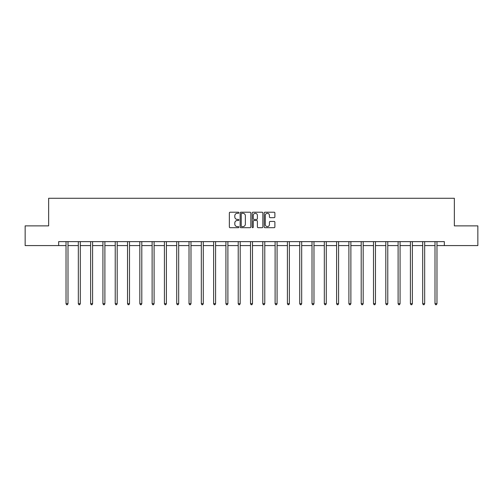 <?xml version="1.0" encoding="UTF-8"?>
<svg xmlns="http://www.w3.org/2000/svg" width="503" height="503" viewBox="0 0 503 503"><rect width="100%" height="100%" fill="white"/><g stroke="black" fill="none" stroke-linecap="round" stroke-linejoin="round"><path stroke-width="0.75" d="M238.887 212.756A0.541 0.541 0 0 0 238.347 212.216L230.123 212.216A0.773 0.773 0 0 0 229.349 212.989L229.349 226.922A0.773 0.773 0 0 0 230.123 227.696L238.347 227.696A0.541 0.541 0 0 0 238.887 227.155A0.541 0.541 0 0 0 238.347 226.614L237.278 226.614A2.477 2.477 0 0 1 234.807 224.137L234.807 222.974A2.477 2.477 0 0 1 237.278 220.496L238.347 220.496A0.541 0.541 0 0 0 238.887 219.956A0.541 0.541 0 0 0 238.347 219.415L237.278 219.415A2.477 2.477 0 0 1 234.807 216.938L234.807 215.774A2.477 2.477 0 0 1 237.278 213.303L238.347 213.303A0.541 0.541 0 0 0 238.887 212.756M274.116 217.673A0.773 0.773 0 0 0 274.889 216.9L274.889 212.989A0.773 0.773 0 0 0 274.116 212.216L264.987 212.216A0.773 0.773 0 0 0 264.213 212.989L264.213 226.922A0.773 0.773 0 0 0 264.987 227.696L274.116 227.696A0.773 0.773 0 0 0 274.889 226.922L274.889 222.2A0.773 0.773 0 0 0 274.116 221.427L270.205 221.427A0.773 0.773 0 0 0 269.432 222.2L269.432 224.539A2.069 2.069 0 0 1 267.363 226.614A2.069 2.069 0 0 1 265.295 224.539L265.295 215.372A2.069 2.069 0 0 1 267.363 213.303A2.069 2.069 0 0 1 269.432 215.372L269.432 216.9A0.773 0.773 0 0 0 270.205 217.673L274.116 217.673M58.656 245.577L25.15 245.577L25.15 225.872L48.646 225.872L48.646 198.276L454.354 198.276L454.354 225.872L477.85 225.872L477.85 245.577L444.344 245.577L444.344 241.635L58.656 241.635L58.656 245.577L66.031 245.577M250.821 212.989A0.773 0.773 0 0 0 250.048 212.216L240.918 212.216A0.773 0.773 0 0 0 240.145 212.989L240.145 226.922A0.773 0.773 0 0 0 240.918 227.696L250.048 227.696A0.773 0.773 0 0 0 250.821 226.922L250.821 212.989M252.952 212.216L262.082 212.216A0.773 0.773 0 0 1 262.855 212.989L262.855 226.922A0.773 0.773 0 0 1 262.082 227.696L258.177 227.696A0.773 0.773 0 0 1 257.398 226.922L257.398 221.27A0.773 0.773 0 0 0 256.624 220.496L254.034 220.496A0.773 0.773 0 0 0 253.261 221.27L253.261 227.155A0.541 0.541 0 0 1 252.72 227.696A0.541 0.541 0 0 1 252.179 227.155L252.179 212.989A0.773 0.773 0 0 1 252.952 212.216M67.999 245.577L78.33 245.577M80.298 245.577L90.628 245.577M92.596 245.577L102.926 245.577M104.894 245.577L115.225 245.577M117.193 245.577L127.523 245.577M129.497 245.577L139.821 245.577M141.796 245.577L152.12 245.577M154.094 245.577L164.418 245.577M166.392 245.577L176.723 245.577M178.691 245.577L189.021 245.577M190.989 245.577L201.319 245.577M203.287 245.577L213.618 245.577M215.586 245.577L225.916 245.577M227.89 245.577L238.215 245.577M240.189 245.577L250.513 245.577M252.487 245.577L262.811 245.577M264.785 245.577L275.11 245.577M277.084 245.577L287.414 245.577M289.382 245.577L299.713 245.577M301.681 245.577L312.011 245.577M313.979 245.577L324.309 245.577M326.277 245.577L336.608 245.577M338.582 245.577L348.906 245.577M350.88 245.577L361.204 245.577M363.179 245.577L373.503 245.577M375.477 245.577L385.807 245.577M387.775 245.577L398.106 245.577M400.074 245.577L410.404 245.577M412.372 245.577L422.702 245.577M424.67 245.577L435.001 245.577M436.969 245.577L444.344 245.577M241.767 213.303A0.541 0.541 0 0 0 241.226 213.844L241.226 226.067A0.541 0.541 0 0 0 241.767 226.614L242.892 226.614A2.477 2.477 0 0 0 245.37 224.137L245.37 215.774A2.477 2.477 0 0 0 242.892 213.303L241.767 213.303M257.398 215.41A2.069 2.069 0 0 0 255.329 213.341A2.069 2.069 0 0 0 253.261 215.41L253.261 218.642A0.773 0.773 0 0 0 254.034 219.415L256.624 219.415A0.773 0.773 0 0 0 257.398 218.642L257.398 215.41M68.106 241.635L68.056 241.754A0.786 0.786 0 0 0 67.999 242.05L67.999 303.699L66.031 303.699L66.031 242.05A0.786 0.786 0 0 0 65.975 241.754L65.924 241.635M67.999 303.699L67.408 304.724L66.622 304.724L66.031 303.699M80.405 241.635L80.354 241.754A0.786 0.786 0 0 0 80.298 242.05L80.298 303.699L78.33 303.699L78.33 242.05A0.786 0.786 0 0 0 78.273 241.754L78.223 241.635M80.298 303.699L79.707 304.724L78.921 304.724L78.33 303.699M92.703 241.635L92.653 241.754A0.786 0.786 0 0 0 92.596 242.05L92.596 303.699L90.628 303.699L90.628 242.05A0.786 0.786 0 0 0 90.571 241.754L90.521 241.635M92.596 303.699L92.005 304.724L91.219 304.724L90.628 303.699M105.001 241.635L104.951 241.754A0.786 0.786 0 0 0 104.894 242.05L104.894 303.699L102.926 303.699L102.926 242.05A0.786 0.786 0 0 0 102.87 241.754L102.819 241.635M104.894 303.699L104.303 304.724L103.517 304.724L102.926 303.699M117.3 241.635L117.256 241.754A0.786 0.786 0 0 0 117.193 242.05L117.193 303.699L115.225 303.699L115.225 242.05A0.786 0.786 0 0 0 115.168 241.754L115.124 241.635M117.193 303.699L116.602 304.724L115.816 304.724L115.225 303.699M129.598 241.635L129.554 241.754A0.786 0.786 0 0 0 129.497 242.05L129.497 303.699L127.523 303.699L127.523 242.05A0.786 0.786 0 0 0 127.466 241.754L127.422 241.635M129.497 303.699L128.906 304.724L128.114 304.724L127.523 303.699M141.896 241.635L141.852 241.754A0.786 0.786 0 0 0 141.796 242.05L141.796 303.699L139.821 303.699L139.821 242.05A0.786 0.786 0 0 0 139.765 241.754L139.721 241.635M141.796 303.699L141.205 304.724L140.412 304.724L139.821 303.699M154.195 241.635L154.151 241.754A0.786 0.786 0 0 0 154.094 242.05L154.094 303.699L152.12 303.699L152.12 242.05A0.786 0.786 0 0 0 152.063 241.754L152.019 241.635M154.094 303.699L153.503 304.724L152.711 304.724L152.12 303.699M166.493 241.635L166.449 241.754A0.786 0.786 0 0 0 166.392 242.05L166.392 303.699L164.418 303.699L164.418 242.05A0.786 0.786 0 0 0 164.362 241.754L164.318 241.635M166.392 303.699L165.801 304.724L165.015 304.724L164.418 303.699M178.798 241.635L178.747 241.754A0.786 0.786 0 0 0 178.691 242.05L178.691 303.699L176.723 303.699L176.723 242.05A0.786 0.786 0 0 0 176.666 241.754L176.616 241.635M178.691 303.699L178.1 304.724L177.314 304.724L176.723 303.699M191.096 241.635L191.046 241.754A0.786 0.786 0 0 0 190.989 242.05L190.989 303.699L189.021 303.699L189.021 242.05A0.786 0.786 0 0 0 188.965 241.754L188.914 241.635M190.989 303.699L190.398 304.724L189.612 304.724L189.021 303.699M203.394 241.635L203.344 241.754A0.786 0.786 0 0 0 203.287 242.05L203.287 303.699L201.319 303.699L201.319 242.05A0.786 0.786 0 0 0 201.263 241.754L201.213 241.635M203.287 303.699L202.696 304.724L201.91 304.724L201.319 303.699M215.693 241.635L215.642 241.754A0.786 0.786 0 0 0 215.586 242.05L215.586 303.699L213.618 303.699L213.618 242.05A0.786 0.786 0 0 0 213.561 241.754L213.511 241.635M215.586 303.699L214.995 304.724L214.209 304.724L213.618 303.699M227.991 241.635L227.947 241.754A0.786 0.786 0 0 0 227.89 242.05L227.89 303.699L225.916 303.699L225.916 242.05A0.786 0.786 0 0 0 225.86 241.754L225.816 241.635M227.89 303.699L227.293 304.724L226.507 304.724L225.916 303.699M240.289 241.635L240.245 241.754A0.786 0.786 0 0 0 240.189 242.05L240.189 303.699L238.215 303.699L238.215 242.05A0.786 0.786 0 0 0 238.158 241.754L238.114 241.635M240.189 303.699L239.598 304.724L238.806 304.724L238.215 303.699M252.588 241.635L252.544 241.754A0.786 0.786 0 0 0 252.487 242.05L252.487 303.699L250.513 303.699L250.513 242.05A0.786 0.786 0 0 0 250.456 241.754L250.412 241.635M252.487 303.699L251.896 304.724L251.104 304.724L250.513 303.699M264.886 241.635L264.842 241.754A0.786 0.786 0 0 0 264.785 242.05L264.785 303.699L262.811 303.699L262.811 242.05A0.786 0.786 0 0 0 262.755 241.754L262.711 241.635M264.785 303.699L264.194 304.724L263.402 304.724L262.811 303.699M277.184 241.635L277.14 241.754A0.786 0.786 0 0 0 277.084 242.05L277.084 303.699L275.11 303.699L275.11 242.05A0.786 0.786 0 0 0 275.053 241.754L275.009 241.635M277.084 303.699L276.493 304.724L275.707 304.724L275.11 303.699M289.489 241.635L289.439 241.754A0.786 0.786 0 0 0 289.382 242.05L289.382 303.699L287.414 303.699L287.414 242.05A0.786 0.786 0 0 0 287.358 241.754L287.307 241.635M289.382 303.699L288.791 304.724L288.005 304.724L287.414 303.699M301.787 241.635L301.737 241.754A0.786 0.786 0 0 0 301.681 242.05L301.681 303.699L299.713 303.699L299.713 242.05A0.786 0.786 0 0 0 299.656 241.754L299.606 241.635M301.681 303.699L301.09 304.724L300.304 304.724L299.713 303.699M314.086 241.635L314.035 241.754A0.786 0.786 0 0 0 313.979 242.05L313.979 303.699L312.011 303.699L312.011 242.05A0.786 0.786 0 0 0 311.954 241.754L311.904 241.635M313.979 303.699L313.388 304.724L312.602 304.724L312.011 303.699M326.384 241.635L326.334 241.754A0.786 0.786 0 0 0 326.277 242.05L326.277 303.699L324.309 303.699L324.309 242.05A0.786 0.786 0 0 0 324.253 241.754L324.202 241.635M326.277 303.699L325.686 304.724L324.9 304.724L324.309 303.699M338.682 241.635L338.638 241.754A0.786 0.786 0 0 0 338.582 242.05L338.582 303.699L336.608 303.699L336.608 242.05A0.786 0.786 0 0 0 336.551 241.754L336.507 241.635M338.582 303.699L337.985 304.724L337.199 304.724L336.608 303.699M350.981 241.635L350.937 241.754A0.786 0.786 0 0 0 350.88 242.05L350.88 303.699L348.906 303.699L348.906 242.05A0.786 0.786 0 0 0 348.849 241.754L348.805 241.635M350.88 303.699L350.289 304.724L349.497 304.724L348.906 303.699M363.279 241.635L363.235 241.754A0.786 0.786 0 0 0 363.179 242.05L363.179 303.699L361.204 303.699L361.204 242.05A0.786 0.786 0 0 0 361.148 241.754L361.104 241.635M363.179 303.699L362.588 304.724L361.795 304.724L361.204 303.699M375.578 241.635L375.534 241.754A0.786 0.786 0 0 0 375.477 242.05L375.477 303.699L373.503 303.699L373.503 242.05A0.786 0.786 0 0 0 373.446 241.754L373.402 241.635M375.477 303.699L374.886 304.724L374.094 304.724L373.503 303.699M387.876 241.635L387.832 241.754A0.786 0.786 0 0 0 387.775 242.05L387.775 303.699L385.807 303.699L385.807 242.05A0.786 0.786 0 0 0 385.744 241.754L385.7 241.635M387.775 303.699L387.184 304.724L386.398 304.724L385.807 303.699M400.181 241.635L400.13 241.754A0.786 0.786 0 0 0 400.074 242.05L400.074 303.699L398.106 303.699L398.106 242.05A0.786 0.786 0 0 0 398.049 241.754L397.999 241.635M400.074 303.699L399.483 304.724L398.697 304.724L398.106 303.699M412.479 241.635L412.429 241.754A0.786 0.786 0 0 0 412.372 242.05L412.372 303.699L410.404 303.699L410.404 242.05A0.786 0.786 0 0 0 410.347 241.754L410.297 241.635M412.372 303.699L411.781 304.724L410.995 304.724L410.404 303.699M424.777 241.635L424.727 241.754A0.786 0.786 0 0 0 424.67 242.05L424.67 303.699L422.702 303.699L422.702 242.05A0.786 0.786 0 0 0 422.646 241.754L422.595 241.635M424.67 303.699L424.079 304.724L423.293 304.724L422.702 303.699M437.076 241.635L437.025 241.754A0.786 0.786 0 0 0 436.969 242.05L436.969 303.699L435.001 303.699L435.001 242.05A0.786 0.786 0 0 0 434.944 241.754L434.894 241.635M436.969 303.699L436.378 304.724L435.592 304.724L435.001 303.699"/></g></svg>
